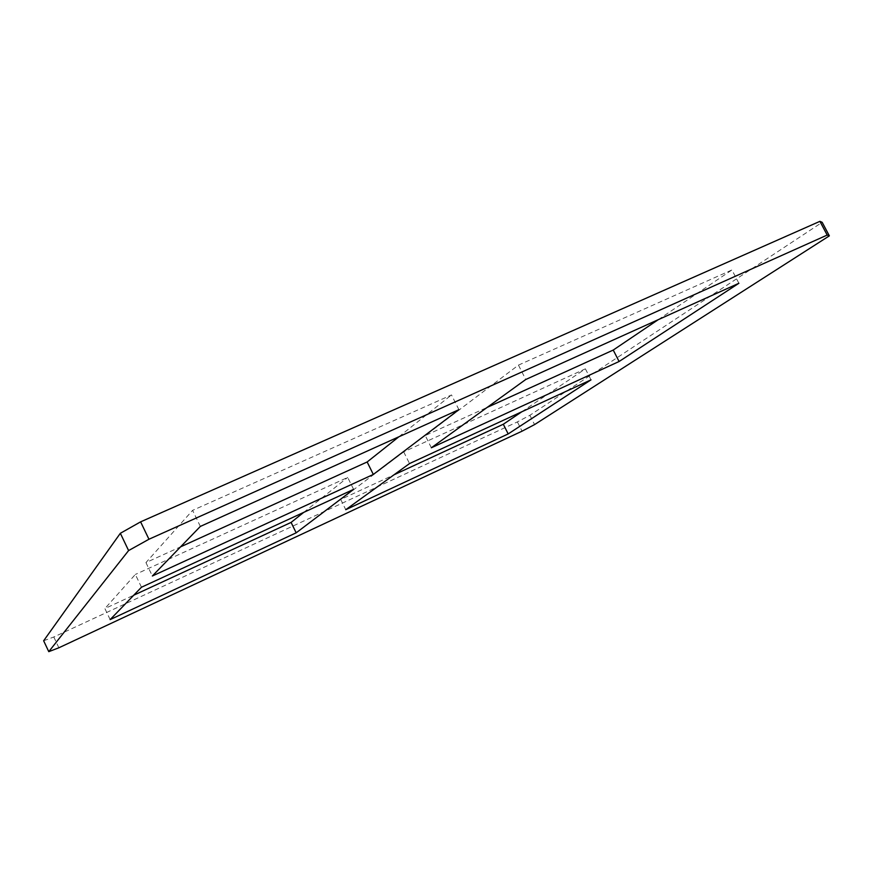 <?xml version="1.0" encoding="UTF-8"?>
<svg xmlns="http://www.w3.org/2000/svg" width="873" height="873" viewBox="0 0 873 873"><rect width="100%" height="100%" fill="white"/><g stroke="black" fill="none" stroke-linecap="round" stroke-linejoin="round"><path stroke-width="0.65" stroke-dasharray="4.37 3.27" d="M738.885 283.278L731.923 269.953L518.453 365.11L425.26 435.551L487.232 407.364M658.198 319.704L731.923 269.953M431.36 447.773L425.26 435.551M518.453 365.11L525.742 379.504M521.748 411.805L585.39 368.843L403.697 451.854L340.721 499.454L393.963 474.825M340.721 499.454L345.752 509.701M403.697 451.854L409.524 463.574M585.39 368.843L591.01 379.842M110.14 619.601L104.891 608.557L133.765 595.2M141.47 587.234L135.359 574.445L104.891 608.557M353.598 489.371L347.705 477.433L135.359 574.445M303.717 512.386L347.705 477.433M200.353 526.419L192.595 510.367L145.944 562.594L180.58 546.847M458.914 409.677L451.516 394.945L192.595 510.367M398.841 436.806L451.516 394.945M145.944 562.594L152.36 575.994M43.65 640.771L53.799 636.995L517.383 421.91L529.867 415.308L822.17 222.309M529.867 415.308L534.56 424.594M517.383 421.91L522.065 431.164M53.799 636.995L58.873 647.777"/><path stroke-width="1.31" d="M619.099 361.498L431.36 447.773L525.742 379.504L738.885 283.278L619.099 361.498L613.228 350.062L658.198 319.704M487.232 407.364L613.228 350.062M508.184 433.925L345.752 509.701L409.524 463.574L591.01 379.842L508.184 433.925L503.306 424.245L521.748 411.805M393.963 474.825L503.306 424.245M110.14 619.601L141.47 587.234L353.598 489.371L296.176 532.825L110.14 619.601M133.765 595.2L291.091 522.414L303.717 512.386M291.091 522.414L296.176 532.825M373.317 474.454L152.36 575.994L200.353 526.419L458.914 409.677L373.317 474.454L367.151 461.981L398.841 436.806M180.58 546.847L367.151 461.981M829.35 235.852L822.17 222.309L819.911 221.338L140.608 521.858L120.343 533.294L43.65 640.771L48.779 651.662L128.604 550.568L148.956 539.241L827.189 235.066L829.35 235.852L534.56 424.594L522.065 431.164L58.873 647.777L48.779 651.662M819.911 221.338L827.189 235.066M148.956 539.241L140.608 521.858M120.343 533.294L128.604 550.568"/></g></svg>
